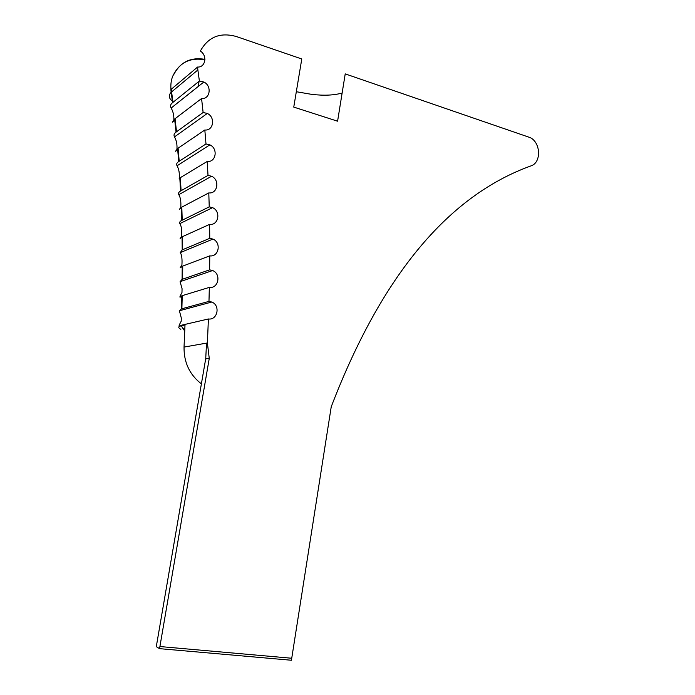 <?xml version="1.0" encoding="UTF-8"?>
<svg xmlns="http://www.w3.org/2000/svg" width="695" height="695" viewBox="0 0 695 695"><rect width="100%" height="100%" fill="white"/><g stroke="black" fill="none" stroke-linecap="round" stroke-linejoin="round"><path stroke-width="1.04" d="M184.757 331.107L180.874 325.364C178.302 327.701 178.407 326.329 181.186 321.246L181.299 317.989L179.388 310.752L181.438 308.893L208.978 301.387L211.758 302.038C220.584 305.322 217.648 320.308 208.404 318.979L207.388 342.965L184.036 347.074L185 324.956L180.856 325.912C178.076 326.607 178.076 327.745 180.865 329.334M207.388 342.965L209.256 358.394L159.911 646.541L291.735 658.252L331.237 406.757C381.425 275.976 448.075 195.66 531.189 165.81C541.379 162.491 540.858 143.04 530.433 137.697L345.224 73.887L337.588 121.199L293.759 107.1L301.778 58.979L236.309 36.514C220.15 32.074 208.17 36.922 200.36 51.074C207.614 55.496 205.529 67.563 197.571 67.05L197.867 69.952L171.578 91.931L171.3 89.221L170.866 89.577L171.152 92.287C168.355 95.337 168.763 98.29 172.377 101.149M180.083 281.666L212.627 270.537L209.638 269.842L182.099 279.364L180.083 281.666L182.055 288.651L181.977 292.543C179.275 297.321 179.206 298.407 181.795 295.801L182.229 295.662L181.882 308.771M180.874 325.364L184.783 330.455M208.404 318.979L181.317 325.26M209.238 206.867L212.557 207.657C221.132 211.176 218.612 225.571 209.612 224.381L182.107 236.813C179.579 239.323 179.423 239.21 181.638 236.482C182.047 230.34 181.456 226.049 179.849 223.616C179.31 222.313 179.953 221.253 181.777 220.419L209.238 206.867L208.787 192.915L181.36 207.362C178.858 210.072 178.667 210.168 180.778 207.631C181.169 201.741 180.509 197.415 178.797 194.67C178.146 193.201 178.763 191.976 180.648 190.977L208.013 175.409L207.214 161.457L179.909 177.92L179.18 178.971C179.727 173.602 179.006 169.206 177.043 165.792C176.226 164.142 176.799 162.726 178.763 161.535L205.989 143.961L204.825 130L177.668 148.478C175.244 151.553 174.975 152.083 176.877 150.059C177.364 144.934 176.573 140.555 174.497 136.906C173.533 135.082 174.063 133.483 176.078 132.102L203.122 112.503L201.576 98.534L174.627 119.027C172.247 122.277 171.96 122.989 173.75 121.165C174.21 116.317 173.35 111.938 171.152 108.029C170.04 106.031 170.51 104.241 172.577 102.651L199.387 81.028L197.867 69.952M209.638 269.842L209.76 255.864L182.229 266.289C179.666 268.583 179.553 268.279 181.89 265.36C182.333 259.018 181.786 254.77 180.257 252.624L182.238 249.879L209.751 238.333L209.612 224.381M212.627 270.537C221.41 273.917 218.534 288.764 209.334 287.391L182.229 295.662M296.322 91.723L311.681 94.364C323.966 95.788 334.121 95.337 342.14 93M197.571 67.05L171.3 89.221M208.978 301.387L209.334 287.391M199.074 81.28L198.318 86.415M170.953 89.507C170.518 83.556 171.378 78.587 173.524 74.591L173.959 74.217C180.535 61.933 190.864 56.981 204.938 59.353M159.911 646.541L159.546 648.652L291.413 660.25L291.735 658.252M209.256 358.394L205.677 358.898L156.288 646.663L159.546 648.652M184.036 347.074C183.845 362.46 189.631 374.727 201.394 383.875M209.751 238.333L212.913 239.08C221.601 242.538 218.873 257.176 209.76 255.864M199.387 81.028L203.852 82.01C212.071 85.806 210.211 99.376 201.576 98.534M203.122 112.503L207.301 113.441C215.624 117.177 213.573 130.973 204.825 130M205.989 143.961L209.873 144.855C218.282 148.522 216.058 162.534 207.214 161.457M208.013 175.409L211.567 176.252C220.037 179.84 217.691 194.009 208.787 192.915M172.577 102.651L171.152 92.287L171.578 91.931L173.003 102.304M176.043 132.102L174.61 119.027M178.685 161.535L177.607 148.478M180.552 190.969L179.814 177.911M181.708 220.411L181.282 207.362M182.212 249.879L182.064 236.813M182.099 279.364L182.22 266.289M181.438 308.893L181.795 295.801M175.062 118.706L176.469 131.32M178.102 148.183L179.197 161.257M180.344 177.651L181.082 190.725M181.803 207.127L182.22 220.202M182.568 236.613L182.707 249.253M182.733 266.124L182.637 278.321M173.524 74.591C180.214 62.168 190.682 57.251 204.929 59.848M206.528 343.113L205.72 358.881M179.388 310.752L211.758 302.038M179.849 223.616L212.557 207.657M180.257 252.624L212.913 239.08M171.152 108.029L203.852 82.01M174.497 136.906L207.301 113.441M177.043 165.792L209.873 144.855M178.797 194.67L211.567 176.252"/></g></svg>
